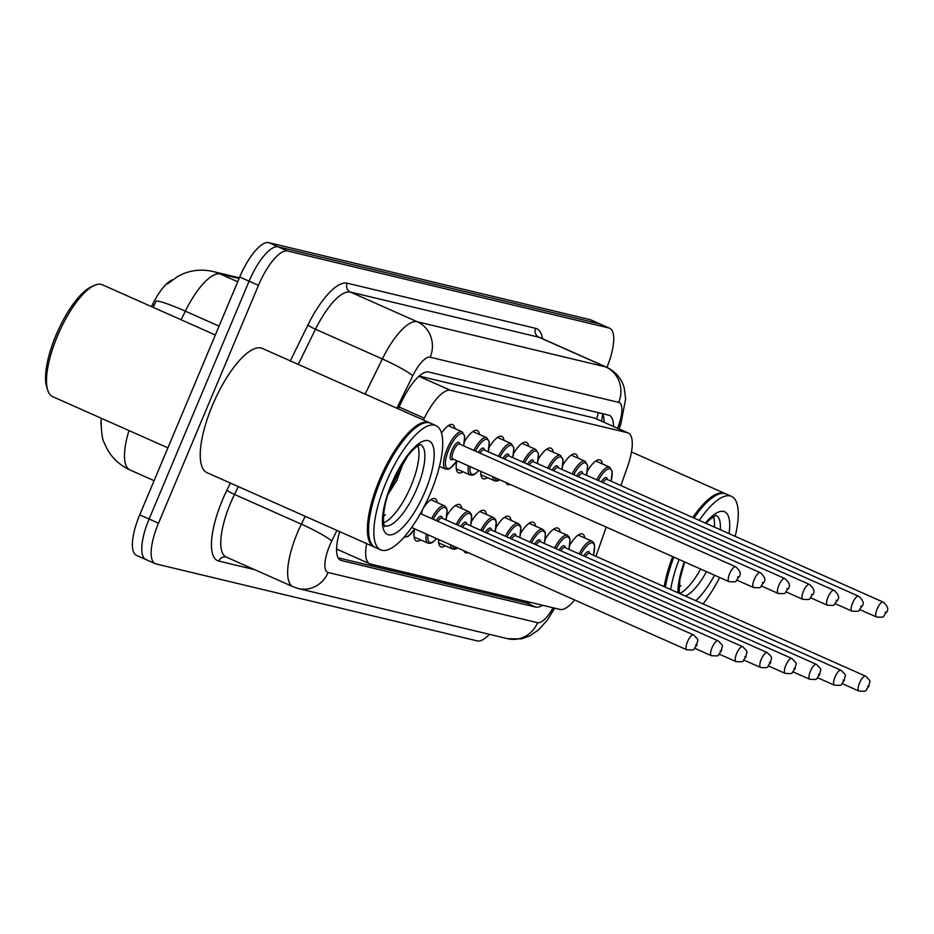 <?xml version="1.0" encoding="UTF-8"?>
<svg xmlns="http://www.w3.org/2000/svg" width="934" height="934" viewBox="0 0 934 934"><rect width="100%" height="100%" fill="white"/><g stroke="black" fill="none" stroke-linecap="round" stroke-linejoin="round"><path stroke-width="1.4" d="M587.498 470.888A23.117 7.647 -66 0 1 600.188 459.983A23.117 7.647 -66 0 1 602.372 463.929M562.91 465.004A23.117 7.647 -66 0 1 575.601 454.087A23.117 7.647 -66 0 1 577.784 458.034M538.323 459.108A23.117 7.647 -66 0 1 551.025 448.203A23.117 7.647 -66 0 1 553.197 452.149M513.735 453.224A23.117 7.647 -66 0 1 526.437 442.307A23.117 7.647 -66 0 1 528.621 446.254M489.159 447.328A23.117 7.647 -66 0 1 501.85 436.423A23.117 7.647 -66 0 1 504.033 440.369M464.572 441.443A23.117 7.647 -66 0 1 477.262 430.527A23.117 7.647 -66 0 1 479.446 434.473M441.49 433.178A23.117 7.647 -66 0 1 452.686 424.643A23.117 7.647 -66 0 1 454.87 428.589M569.892 544.942A23.117 7.647 -66 0 1 582.594 534.026A23.117 7.647 -66 0 1 584.777 537.972M545.316 539.046A23.117 7.647 -66 0 1 558.007 528.13A23.117 7.647 -66 0 1 560.19 532.076M520.728 533.162A23.117 7.647 -66 0 1 533.419 522.246A23.117 7.647 -66 0 1 535.602 526.192M496.141 527.266A23.117 7.647 -66 0 1 508.843 516.35A23.117 7.647 -66 0 1 511.026 520.296M471.565 521.37A23.117 7.647 -66 0 1 484.256 510.466A23.117 7.647 -66 0 1 486.439 514.412M446.977 515.486A23.117 7.647 -66 0 1 459.668 504.57A23.117 7.647 -66 0 1 461.851 508.516M423.697 507.524A23.117 7.647 -66 0 1 435.092 498.686A23.117 7.647 -66 0 1 437.264 502.632M172.393 279.815A36.718 12.142 114 0 0 152.522 304.472L151.471 306.609M101.316 418.269A36.718 12.142 114 0 0 100.977 424.678M620.888 485.552L627.473 466.872A40.804 13.485 114 0 0 628.185 432.967L594.479 418.07L419.144 376.063M366.665 543.623A40.804 13.485 114 0 0 369.747 563.786A40.804 13.485 114 0 0 370.529 564.054L559.991 609.447A40.804 13.485 114 0 0 574.644 599.967M628.185 432.967A40.804 13.485 114 0 0 627.403 432.699L450.457 390.307A40.804 13.485 114 0 0 424.293 418.198L423.417 419.996M595.927 556.325L606.236 527.103M462.879 471.763A23.117 7.647 -66 0 1 458.489 472.791A23.117 7.647 -66 0 1 456.808 461.081M487.466 477.659A23.117 7.647 -66 0 1 483.076 478.675A23.117 7.647 -66 0 1 480.8 471.366M510.314 484.477A23.117 7.647 -66 0 1 507.652 484.571A23.117 7.647 -66 0 1 505.948 482.539M420.697 539.922A23.117 7.647 -66 0 1 416.307 540.938A23.117 7.647 -66 0 1 414.626 529.228M445.284 545.806A23.117 7.647 -66 0 1 440.895 546.834A23.117 7.647 -66 0 1 438.618 539.513M468.132 552.636A23.117 7.647 -66 0 1 465.482 552.73A23.117 7.647 -66 0 1 463.766 550.686M489.416 634.326A40.804 13.485 -66 0 1 477.309 640.911L156.025 563.938A40.804 13.485 -66 0 1 155.242 563.669A40.804 13.485 -66 0 1 158.5 523.192L258.473 285.36A40.804 13.485 -66 0 1 287.579 251.001L608.851 327.974L599.465 323.806A40.804 13.485 -66 0 1 600.258 324.075A40.804 13.485 -66 0 0 599.465 323.806L278.192 246.833L599.465 323.806L590.09 319.638A40.804 13.485 -66 0 1 590.872 319.907L609.633 328.243A40.804 13.485 -66 0 1 606.948 367.354M258.473 285.36L249.086 281.192A40.804 13.485 -66 0 1 278.192 246.833A40.804 13.485 -66 0 0 249.086 281.192L149.113 519.024L249.086 281.192L239.711 277.024A40.804 13.485 -66 0 1 268.805 242.653L590.09 319.638M146.638 559.77A40.804 13.485 -66 0 1 145.856 559.501A40.804 13.485 -66 0 1 149.113 519.024A40.804 13.485 -66 0 0 145.856 559.501L136.469 555.333A40.804 13.485 -66 0 1 139.726 514.856L239.711 277.024M239.081 278.495L220.214 273.977A54.406 17.98 114 0 0 185.341 311.162A47.599 5.09 -153.9 0 0 156.2 300.993L153.176 307.368M339.684 531.633A40.804 13.485 114 0 0 340.677 560.283A40.804 13.485 114 0 0 341.459 560.552L535.824 607.123A40.804 13.485 114 0 0 542.479 605.244M608.851 327.974A40.804 13.485 -66 0 1 609.633 328.243M613.463 426.429A40.804 13.485 114 0 0 609.388 415.397A40.804 13.485 114 0 0 608.606 415.128L428.636 372.012A40.804 13.485 114 0 0 402.484 399.892L398.141 408.765M530.629 602.407A40.804 13.485 -66 0 1 526.437 602.944L338.19 557.843M602.5 413.669A40.804 13.485 -66 0 1 604.088 422.25M167.898 447.853L52.619 396.635A61.2 20.233 -66 0 1 47.727 390.214L46.7 386.968A58.48 19.334 -66 0 1 56.052 335.084A58.48 19.334 -66 0 1 91.193 286.855L94.287 285.43A61.2 20.233 -66 0 1 102.331 284.765L215.345 334.991M47.727 390.214A61.2 20.233 -66 0 1 57.511 335.913A61.2 20.233 -66 0 1 94.287 285.43M374.814 547.207A68.007 22.474 -66 0 1 374.219 546.974A68.007 22.474 -66 0 1 379.648 479.516A68.007 22.474 -66 0 1 429.453 422.682A68.007 22.474 -66 0 1 430.025 422.974M374.219 546.974L207.056 472.697A68.007 22.474 -66 0 1 212.485 405.239A68.007 22.474 -66 0 1 262.279 348.405L429.453 422.682M369.817 539.957A67.33 22.253 -66 0 1 369.689 539.56A67.33 22.253 -66 0 1 380.453 479.831A67.33 22.253 -66 0 1 420.907 424.293A67.33 22.253 -66 0 1 421.292 424.129M380.675 549.846L375.386 547.499A68.007 22.474 -66 0 1 369.946 540.366A68.007 22.474 -66 0 1 380.815 480.041A68.007 22.474 -66 0 1 421.678 423.943A68.007 22.474 -66 0 1 430.621 423.207L435.898 425.554A68.007 22.474 -66 0 1 430.469 493.012A68.007 22.474 -66 0 1 380.675 549.846A68.007 22.474 -66 0 1 386.092 482.376A68.007 22.474 -66 0 1 435.898 425.554M417.86 445.88A44.353 14.652 -66 0 1 411.018 485.949A44.353 14.652 -66 0 1 383.664 522.83M387.96 494.53L396.798 480.426L403.873 461.326M383.395 516.245L385.45 514.821L383.407 516M401.375 465.26L395.479 479.329L389.606 489.813M664.191 586.657A68.007 22.474 -66 0 1 672.667 556.617M665.043 587.031A67.33 22.253 -66 0 1 673.461 556.968M665.37 587.182A68.007 22.474 -66 0 1 673.834 557.143M719.659 577.504A68.007 22.474 -66 0 1 703.045 603.924M670.647 589.529A68.007 22.474 -66 0 1 679.111 559.489M713.401 516.689A44.353 14.652 -66 0 1 714.44 527.126M700.64 569.051A44.353 14.652 -66 0 1 679.578 593.487M678.936 587.054L680.991 585.63L678.96 586.821M699.262 520.378A68.007 22.474 -66 0 1 731.439 496.363A68.007 22.474 -66 0 1 735.186 536.338M693.985 518.031A68.007 22.474 -66 0 1 717.219 494.751A68.007 22.474 -66 0 1 726.162 494.016L731.439 496.363M693.635 517.88A67.33 22.253 -66 0 1 716.448 495.113A67.33 22.253 -66 0 1 716.833 494.938M692.806 517.506A68.007 22.474 -66 0 1 724.994 493.491A68.007 22.474 -66 0 1 725.566 493.782M152.522 304.472L154.215 305.231M598.285 412.653A40.804 38.434 103.5 0 1 596.557 418.911M528.539 601.905A40.804 38.434 103.5 0 1 527.663 603.084M399.028 406.967L424.293 418.198M418.899 376.285L450.457 390.307M594.479 418.07L627.403 432.699M237.715 281.753L220.214 273.977A47.599 44.844 -76.5 0 0 212.894 271.502L239.361 277.842M219.058 326.153L185.341 311.162L181.126 319.778M128.974 430.562A54.406 17.98 114 0 0 129.931 469.942L154.098 480.683M139.726 514.856L158.5 523.192M268.805 242.653L287.579 251.001M339.953 559.875L341.459 560.552M336.941 530.419L331.733 541.031A27.203 8.99 114 0 0 329.772 545.351A27.203 8.99 114 0 0 328.126 572.507L537.575 622.698A27.203 8.99 114 0 0 553.091 607.789M328.126 572.507A27.203 25.627 -76.5 0 1 298.331 588.537L293.101 586.762A54.406 17.98 -66 0 1 297.444 532.8A54.406 17.98 -66 0 1 301.367 524.172L234.504 494.46A54.406 17.98 114 0 0 230.57 503.087A54.406 17.98 114 0 0 226.238 557.061L226.226 557.049A6.795 6.41 103.5 0 0 218.778 561.065A61.2 20.233 -66 0 1 222.49 499.947A61.2 20.233 -66 0 1 226.904 490.233L230.418 483.076M254.515 569.623L218.778 561.065M290.322 360.863L307.905 325.02A61.2 20.233 -66 0 1 347.133 283.177L535.614 328.336A61.2 20.233 -66 0 1 542.502 338.715M365.124 394.101L382.356 358.948L315.494 329.235L298.261 364.388M617.607 428.262L618.693 425.157A27.203 8.99 114 0 0 618.658 402.379L430.165 357.22A27.203 8.99 114 0 0 412.735 375.807A27.203 2.907 -153.9 0 0 382.356 358.948A54.406 17.98 -66 0 1 417.229 321.751L350.367 292.05A54.406 17.98 114 0 0 315.494 329.235A6.795 0.724 26.1 0 1 307.905 325.02M331.733 541.031A27.203 2.907 -153.9 0 0 301.367 524.172L305.208 516.315M238.345 486.602L234.504 494.46A6.795 0.724 26.1 0 1 226.904 490.233M430.165 357.22A27.203 25.627 -76.5 0 0 417.229 321.751L605.711 366.922L538.848 337.209L350.367 292.05A6.795 6.41 103.5 0 1 347.133 283.177M618.658 402.379A27.203 25.627 -76.5 0 0 605.711 366.922A54.406 17.98 -66 0 1 606.761 367.272L539.899 337.559A54.406 17.98 114 0 0 538.848 337.209A6.795 6.41 103.5 0 1 535.614 328.336M412.735 375.807L396.857 408.205M619.079 428.916L620.888 423.779A27.203 5.989 -160.6 0 1 618.693 425.157M554.703 608.174L547.219 620.246L538.579 629.843L529.765 635.926L521.359 638.891L507.781 638.728A27.203 25.627 -76.5 0 0 537.575 622.698M526.437 602.944L535.824 607.123M421.351 513.992A19.042 6.293 114 0 0 422.133 510.489M687.494 641.728A8.161 2.697 -66 0 1 693.472 634.898C700.5 641.751 697.021 638.833 696.869 645.102C691.977 650.216 696.706 650.262 686.852 649.819A8.161 2.697 -66 0 1 687.494 641.728M696.472 645.079L695.585 644.857L696.472 645.079M404.807 536.373A19.042 6.293 114 0 0 414.731 528.901M456.995 460.789L450.445 468.179L448.262 469.23L445.565 469.101A20.396 6.748 -66 0 1 447.199 448.869A20.396 6.748 -66 0 1 462.132 431.812L448.297 425.659M463.533 445.833A19.042 6.293 114 0 0 461.081 433.493A19.042 6.293 114 0 0 448.81 449.488A19.042 6.293 114 0 0 446.347 467.584A19.042 6.293 114 0 0 456.913 460.742M453.188 459.096A9.515 3.152 -66 0 1 451.916 450.235A9.515 3.152 -66 0 1 456.843 442.879A9.515 3.152 -66 0 1 459.82 444.187M459.446 444.024L459.516 444.047A8.161 2.697 114 0 0 453.539 450.865A8.161 2.697 114 0 0 452.885 458.956L452.827 458.933M735.653 566.751C740.3 570.756 741.433 574.153 739.051 576.943C734.159 582.069 738.887 582.104 729.022 581.66A8.161 2.697 -66 0 1 729.676 573.569A8.161 2.697 -66 0 1 735.653 566.751L459.516 444.047M737.767 576.71L738.654 576.92L737.767 576.71M431.636 518.557A20.396 6.748 -66 0 1 444.537 505.866L446.44 507.781L447.117 510.092L446.02 519.911M445.938 519.876A19.042 6.293 114 0 0 444.374 507.442A19.042 6.293 114 0 0 433.224 519.257M712.082 647.612A8.161 2.697 -66 0 1 718.059 640.794C725.076 647.647 721.597 644.729 721.457 650.998C716.565 656.112 721.293 656.147 711.428 655.715A8.161 2.697 -66 0 1 712.082 647.612M721.06 650.963L720.161 650.753L721.06 650.963M718.059 640.794L441.91 518.09A8.161 2.697 114 0 0 437.836 521.312M414.124 536.992L427.97 543.144A20.396 6.748 -66 0 1 426.266 534.026M436.213 520.588A9.515 3.152 -66 0 1 442.226 518.23M427.982 534.785A19.042 6.293 114 0 0 436.517 538.579M456.224 524.441A20.396 6.748 -66 0 1 469.125 511.75L471.028 513.665L471.705 515.988L470.608 525.807M470.526 525.772A19.042 6.293 114 0 0 468.95 513.326A19.042 6.293 114 0 0 457.812 525.153M736.669 653.508A8.161 2.697 -66 0 1 742.647 646.69C749.663 653.531 746.184 650.613 746.044 656.882C741.141 662.008 745.869 662.043 736.015 661.599A8.161 2.697 -66 0 1 736.669 653.508M745.636 656.859L744.748 656.637L745.636 656.859M742.647 646.69L466.498 523.986A8.161 2.697 114 0 0 462.412 527.196M438.711 542.888L452.558 549.04A20.396 6.748 -66 0 1 450.55 544.826M460.789 526.472A9.515 3.152 -66 0 1 466.813 524.114M452.605 545.736A19.042 6.293 114 0 0 457.321 547.826M480.8 530.337A20.396 6.748 -66 0 1 493.712 517.646L495.615 519.561L496.293 521.872L495.195 531.691M495.113 531.656A19.042 6.293 114 0 0 493.537 519.222A19.042 6.293 114 0 0 482.399 531.037M761.245 659.392A8.161 2.697 -66 0 1 767.223 652.574C774.251 659.427 770.772 656.509 770.632 662.778C765.728 667.892 770.457 667.927 760.603 667.495A8.161 2.697 -66 0 1 761.245 659.392M770.223 662.743L769.336 662.533L770.223 662.743M767.223 652.574L491.086 529.87A8.161 2.697 114 0 0 486.999 533.092M485.376 532.368A9.515 3.152 -66 0 1 491.389 530.01M505.387 536.221A20.396 6.748 -66 0 1 518.288 523.53L520.191 525.445L520.88 527.768L519.771 537.587M519.689 537.552A19.042 6.293 114 0 0 518.125 525.106A19.042 6.293 114 0 0 506.975 536.933M785.833 665.288A8.161 2.697 -66 0 1 791.81 658.47C798.827 665.323 795.348 662.393 795.208 668.662C790.316 673.788 795.044 673.823 785.179 673.379A8.161 2.697 -66 0 1 785.833 665.288M794.811 668.639L793.923 668.417L794.811 668.639M791.81 658.47L515.673 535.766A8.161 2.697 114 0 0 511.587 538.976M509.964 538.253A9.515 3.152 -66 0 1 515.977 535.894M478.815 470.479L475.021 474.075L472.849 475.126L470.152 474.997A20.396 6.748 -66 0 1 468.448 465.879M470.164 466.638A19.042 6.293 114 0 0 478.698 470.432M478.383 452.43A9.515 3.152 -66 0 1 484.407 450.071M484.034 449.908L484.092 449.931A8.161 2.697 114 0 0 480.006 453.153M760.241 572.635C764.876 576.64 766.008 580.037 763.638 582.839C758.735 587.953 763.463 588 753.61 587.556A8.161 2.697 -66 0 1 754.263 579.454A8.161 2.697 -66 0 1 760.241 572.635L484.092 449.931M762.342 582.594L763.23 582.804L762.342 582.594M473.818 450.398A20.396 6.748 -66 0 1 486.719 437.707L472.873 431.555M488.12 451.717A19.042 6.293 114 0 0 486.544 439.284A19.042 6.293 114 0 0 475.406 451.11M499.818 479.819L497.437 481.01L494.74 480.882A20.396 6.748 -66 0 1 492.732 476.667M494.786 477.578A19.042 6.293 114 0 0 499.503 479.679M502.971 458.325A9.515 3.152 -66 0 1 508.983 455.967M508.621 455.804L508.68 455.827A8.161 2.697 114 0 0 504.594 459.049M784.817 578.531C789.464 582.536 790.596 585.933 788.226 588.724C783.322 593.849 788.051 593.884 778.197 593.44A8.161 2.697 -66 0 1 778.851 585.349A8.161 2.697 -66 0 1 784.817 578.531L508.68 455.827M786.93 588.49L787.817 588.7L786.93 588.49M498.394 456.294A20.396 6.748 -66 0 1 511.307 443.592L497.46 437.451M512.708 457.613A19.042 6.293 114 0 0 511.132 445.179A19.042 6.293 114 0 0 499.994 456.995M527.558 464.21A9.515 3.152 -66 0 1 533.571 461.851M533.197 461.688L533.267 461.711A8.161 2.697 114 0 0 529.181 464.934M809.404 584.415C814.051 588.42 815.184 591.817 812.802 594.619C807.91 599.733 812.638 599.78 802.773 599.336A8.161 2.697 -66 0 1 803.427 591.245A8.161 2.697 -66 0 1 809.404 584.415L533.267 461.711M811.518 594.374L812.405 594.596L811.518 594.374M522.982 462.178A20.396 6.748 -66 0 1 535.894 449.488L522.048 443.335M537.284 463.509A19.042 6.293 114 0 0 535.719 451.064A19.042 6.293 114 0 0 524.569 462.89M420.627 444.654A44.353 14.652 -66 0 1 416.891 488.564A44.353 14.652 -66 0 1 384.61 525.702M424.97 491.693A51.148 16.905 -66 0 1 388.497 534.773A51.148 16.905 -66 0 1 391.603 483.695A51.148 16.905 -66 0 1 428.076 440.626A51.148 16.905 -66 0 1 424.97 491.693M706.501 571.655A44.353 14.652 -66 0 1 685.439 596.102M714.487 575.204A51.148 16.905 -66 0 1 695.737 600.679M677.956 592.775A51.148 16.905 -66 0 1 684.295 561.789M716.168 515.463A44.353 14.652 -66 0 1 720.312 529.73M705.415 523.11A51.148 16.905 -66 0 1 729.034 533.606M529.975 542.117A20.396 6.748 -66 0 1 542.876 529.426L544.779 531.341L545.456 533.653L544.359 543.471M544.277 543.436A19.042 6.293 114 0 0 542.701 531.002A19.042 6.293 114 0 0 531.563 542.817M810.42 671.172A8.161 2.697 -66 0 1 816.398 664.354C823.414 671.207 819.935 668.289 819.795 674.558C814.892 679.672 819.62 679.707 809.766 679.275A8.161 2.697 -66 0 1 810.42 671.172M819.387 674.523L818.499 674.313L819.387 674.523M816.398 664.354L540.249 541.65A8.161 2.697 114 0 0 536.163 544.872M534.54 544.148A9.515 3.152 -66 0 1 540.564 541.79M554.551 548.001A20.396 6.748 -66 0 1 567.463 535.31L569.366 537.225L570.044 539.548L568.946 549.367M568.864 549.332A19.042 6.293 114 0 0 567.288 536.898A19.042 6.293 114 0 0 556.15 548.713M835.008 677.068A8.161 2.697 -66 0 1 840.974 670.25C848.002 677.103 844.523 674.173 844.383 680.442C839.479 685.568 844.208 685.603 834.354 685.159A8.161 2.697 -66 0 1 835.008 677.068M843.974 680.419L843.087 680.209L843.974 680.419M840.974 670.25L564.837 547.546A8.161 2.697 114 0 0 560.75 550.756M559.127 550.044A9.515 3.152 -66 0 1 565.14 547.674M579.138 553.897A20.396 6.748 -66 0 1 592.051 541.206L593.954 543.121L594.631 545.433L593.534 555.251M593.44 555.216A19.042 6.293 114 0 0 591.876 542.782A19.042 6.293 114 0 0 580.726 554.609M859.584 682.952A8.161 2.697 -66 0 1 865.561 676.134C872.578 682.987 869.11 680.069 868.959 686.338C864.067 691.452 868.795 691.487 858.941 691.055A8.161 2.697 -66 0 1 859.584 682.952M868.562 686.303L867.674 686.093L868.562 686.303M865.561 676.134L589.424 553.43A8.161 2.697 114 0 0 585.338 556.652M583.715 555.928A9.515 3.152 -66 0 1 589.728 553.57M552.146 470.106A9.515 3.152 -66 0 1 558.158 467.747M557.785 467.584L557.843 467.607A8.161 2.697 114 0 0 553.757 470.829M833.992 590.311C838.627 594.316 839.759 597.713 837.389 600.515C832.498 605.629 837.214 605.664 827.361 605.22A8.161 2.697 -66 0 1 828.014 597.13A8.161 2.697 -66 0 1 833.992 590.311L557.843 467.607M836.093 600.27L836.981 600.48L836.093 600.27M547.569 468.074A20.396 6.748 -66 0 1 560.47 455.372L546.623 449.231M561.871 469.393A19.042 6.293 114 0 0 560.295 456.959A19.042 6.293 114 0 0 549.157 468.775M576.722 475.99A9.515 3.152 -66 0 1 582.746 473.631M582.372 473.468L582.431 473.491A8.161 2.697 114 0 0 578.344 476.714M858.579 596.196C863.214 600.2 864.347 603.609 861.977 606.399C857.073 611.513 861.802 611.56 851.948 611.116A8.161 2.697 -66 0 1 852.602 603.025A8.161 2.697 -66 0 1 858.579 596.196L582.431 473.491M860.681 606.154L861.568 606.376L860.681 606.154M572.145 473.958A20.396 6.748 -66 0 1 585.058 461.268L571.211 455.115M586.459 475.289A19.042 6.293 114 0 0 584.882 462.844A19.042 6.293 114 0 0 573.745 474.67M601.309 481.886A9.515 3.152 -66 0 1 607.322 479.527M606.96 479.364L607.018 479.387A8.161 2.697 114 0 0 602.932 482.609M883.155 602.091C887.802 606.096 888.934 609.493 886.553 612.295C881.661 617.409 886.389 617.444 876.536 617.012A8.161 2.697 -66 0 1 877.178 608.91A8.161 2.697 -66 0 1 883.155 602.091L607.018 479.387M885.269 612.05L886.156 612.26L885.269 612.05M596.733 479.854A20.396 6.748 -66 0 1 609.645 467.163L595.799 461.011M611.034 481.173A19.042 6.293 114 0 0 609.47 468.74A19.042 6.293 114 0 0 598.32 480.555M601.636 421.164L602.71 414.066M336.824 549.157L369.747 563.786M212.894 271.502C203.005 269.226 193.361 269.879 183.986 273.464L178.067 276.207L167.431 283.948M101.082 421.362C101.432 433.224 102.506 440.381 104.293 442.821L106.581 447.946C111.846 457.893 119.634 465.225 129.931 469.942M155.242 563.669L145.856 559.501M293.101 586.762L226.238 557.061M620.888 423.779L625.64 398.876L624.274 388.322C623.352 384.131 619.732 373.775 606.761 367.272M298.331 588.537L507.781 638.728M422.296 510.174L421.444 514.027M693.472 634.898L420.428 513.572M686.852 649.819L411.661 527.535M403.873 537.435L408.263 536.338L414.813 528.936M729.022 581.66L452.885 458.956M445.565 469.101L439.435 466.381M463.614 445.868L464.723 436.073L462.132 431.812M444.537 505.866L430.691 499.713M711.428 655.715L694.756 648.301M427.97 543.144L430.667 543.273L432.839 542.222L436.633 538.638M469.125 511.75L455.278 505.598M736.015 661.599L719.332 654.185M452.558 549.04L455.255 549.169L457.637 547.966M493.712 517.646L479.866 511.493M760.603 667.495L743.919 660.081M518.288 523.53L504.453 517.378M785.179 673.379L768.507 665.965M753.61 587.556L736.926 580.142M470.152 474.997L456.306 468.845M488.202 451.764L489.299 441.957L486.719 437.707M778.197 593.44L761.514 586.038M494.74 480.882L480.893 474.729M512.789 457.648L513.887 447.853L511.307 443.592M802.773 599.336L786.101 591.923M537.377 463.544L538.474 453.737L535.894 449.488M369.689 539.56L369.946 540.366M384.411 525.62L384.68 525.784C384.983 530.909 378.959 513.548 392 483.73L407.493 456.247C412.606 449.931 416.412 446.277 418.899 445.284L420.428 444.561M420.907 424.293L421.678 423.943M679.146 593.3L679.905 579.29L684.669 561.953M706.034 523.379L709.77 519.526L715.969 515.381M716.448 495.113L717.219 494.751M724.994 493.491L631.477 451.939M542.876 529.426L529.029 523.274M809.766 679.275L793.083 671.861M567.463 535.31L553.617 529.158M834.354 685.159L817.67 677.745M592.051 541.206L578.204 535.054M858.941 691.055L842.258 683.641M827.361 605.22L810.689 597.818M561.953 469.428L563.062 459.633L560.47 455.372M851.948 611.116L835.265 603.703M586.54 475.324L587.638 465.517L585.058 461.268M876.536 617.012L859.852 609.598M611.128 481.208L612.225 471.413L609.645 467.163"/></g></svg>
